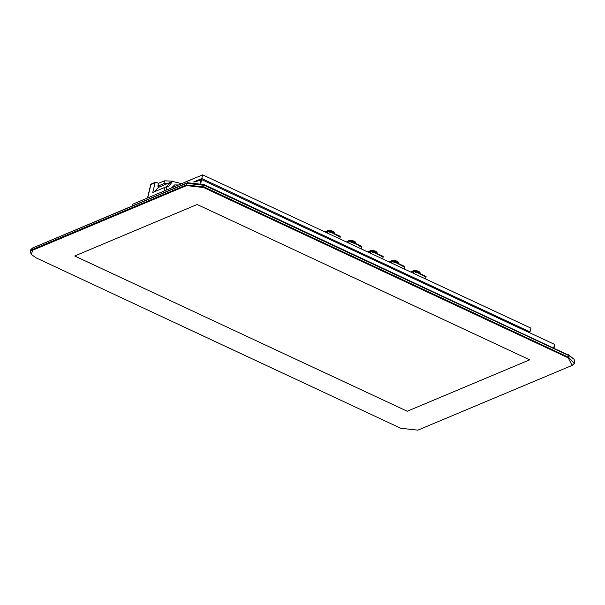 <?xml version="1.0" encoding="UTF-8"?>
<svg xmlns="http://www.w3.org/2000/svg" width="605" height="605" viewBox="0 0 605 605"><rect width="100%" height="100%" fill="white"/><g stroke="black" fill="none" stroke-linecap="round" stroke-linejoin="round"><path stroke-width="0.91" d="M574.047 359.249L568.851 355.294L204.24 184.986L187.164 183.02L32.337 248.11L186.627 183.292L204.414 185.334L569.025 355.649L574.047 359.249L574.75 361.639L574.357 363.287L568.632 357.298L204.021 186.983L186.234 184.941L32.315 249.593L30.25 251.582L31.324 254.463L32.632 250.266L186.552 185.614L203.628 187.573L568.239 357.888L572.111 365.382L417.836 430.193L400.76 428.234L36.149 257.919L31.324 254.463M30.25 251.582L30.643 249.933L32.337 248.11M572.111 365.382L574.357 363.287M529.693 359.854L407.233 411.287L74.695 255.96L197.154 204.52L529.693 359.854L197.154 204.52L74.695 255.96L407.233 411.287L529.693 359.854M568.224 354.999L568.806 354.946L574.077 359.287M567.921 354.863L568.292 354.704M567.792 354.802L204.195 184.631L187.482 182.71L32.292 248.133M194.825 182.082L201.677 179.594L554.573 344.434L553.946 348.004M132.17 205.942L132.571 204.248L202.675 174.807L530.903 328.122L530.01 331.888L201.783 178.573L202.675 174.807M185.758 181.908L197.071 177.099M201.556 179.541L201.783 178.573L193.653 181.992L201.783 178.573L530.01 331.888L529.783 332.848M166.05 190.189L166.919 186.506L168.099 187.058L172.554 181.447L170.436 182.332L166.352 186.748L170.436 182.332L158.434 187.376L154.343 191.785M168.319 183.224L163.857 183.648L157.852 186.166L158.525 183.338L156.166 182.234L155.084 182.778L152.8 192.435L164.802 187.399L163.932 191.082L164.802 187.399L166.919 186.506M158.525 183.338L164.522 180.819L173.113 181.235M157.852 186.166L159.493 186.93M172.554 181.447L181.583 183.663M178.377 185.009L174.671 184.903L172.16 187.626M174.671 184.903L171.593 187.86M413.155 273.12L413.563 271.373L416.248 272.621L416.361 272.152L426.011 277.181L425.595 278.928M416.361 272.152L415.771 272.401M413.654 271.002L412.965 272.908L413.843 270.715L426.064 276.424L425.617 278.822L426.094 276.833L425.421 276.909M413.782 270.949L426.011 276.659M410.742 271.993L413.601 270.707M391.7 263.099L392.116 261.352L394.793 262.6L394.906 262.131L404.556 267.16L404.14 268.907M394.906 262.131L394.316 262.381M392.199 260.982L391.511 262.888L392.388 260.695L404.616 266.404L404.17 268.801L404.639 266.813L403.966 266.888M392.327 260.929L404.556 266.639M389.287 261.973L392.153 260.687M370.245 253.079L370.661 251.332L373.338 252.58L373.451 252.111L383.101 257.14L382.685 258.887M373.451 252.111L372.861 252.361M370.744 250.962L370.056 252.867L370.933 250.674L383.162 256.384L382.715 258.781L383.184 256.792L382.519 256.868M370.88 250.909L383.109 256.618M367.832 251.952L370.699 250.667M348.79 243.059L349.206 241.312L359.083 245.396L358.969 245.872L361.646 247.12L361.238 248.867M351.997 242.091L351.407 242.34M349.297 240.941L348.609 242.847L349.478 240.654L361.707 246.364L361.261 248.761L361.729 246.764L361.064 246.848M349.425 240.888L361.654 246.598M346.378 241.932L349.244 240.639M327.343 233.038L327.751 231.291L330.436 232.539L330.549 232.07L340.199 237.099L339.783 238.846M330.549 232.07L329.959 232.32M327.842 230.921L327.154 232.827L328.031 230.634L340.26 236.343L339.806 238.741L340.282 236.744L339.609 236.827M327.971 230.868L340.199 236.578M324.93 231.912L327.789 230.618M32.632 250.266L32.7 247.944L33.245 247.672M186.552 185.614L186.234 184.941L187.164 183.02M203.628 187.573L204.24 184.986M568.239 357.888L568.851 355.294M200.958 179.511L200.111 183.118M201.677 179.594L200.792 183.323M554.573 344.434L553.749 347.905M150.758 184.933L147.696 197.903M155.53 182.211L151.295 183.988L150.849 184.555L155.084 182.778M163.857 183.648L164.522 180.819M419.847 272.295L413.147 270.707M420.165 273.135L419.915 272.242L418.456 271.176L415.491 270.374L413.729 270.427L412.565 271.138L420.165 273.135L420.052 273.619M425.648 277.014L426.094 276.833M410.803 272.023L413.434 270.919M398.4 262.275L391.7 260.687M391.117 261.118L398.71 263.115L398.597 263.599M404.193 266.994L404.639 266.813M389.348 262.003L391.98 260.899M376.945 252.255L370.245 250.667M377.255 253.094L377.013 252.202L375.546 251.135L372.589 250.334L370.827 250.387L369.663 251.098L377.255 253.094L377.142 253.571M382.746 256.974L383.184 256.792M367.901 251.982L370.532 250.878M355.49 242.234L348.79 240.646M355.808 243.074L355.558 242.181L354.099 241.115L351.134 240.314L349.372 240.366L348.208 241.077L355.808 243.074L355.695 243.55M361.291 246.953L361.729 246.764M346.446 241.962L349.077 240.858M334.036 232.214L327.335 230.626M334.353 233.054L334.111 232.161L332.644 231.095L329.687 230.293L327.918 230.346L326.753 231.057L334.353 233.054L334.24 233.53M339.836 236.933L340.282 236.744M324.991 231.942L327.623 230.838M554.8 344.668L554.006 348.026M151.295 183.988L150.683 184.714L147.552 197.956M391.102 261.126L392.282 260.407L394.044 260.354L397.001 261.156L398.468 262.222L398.71 263.115"/></g></svg>
